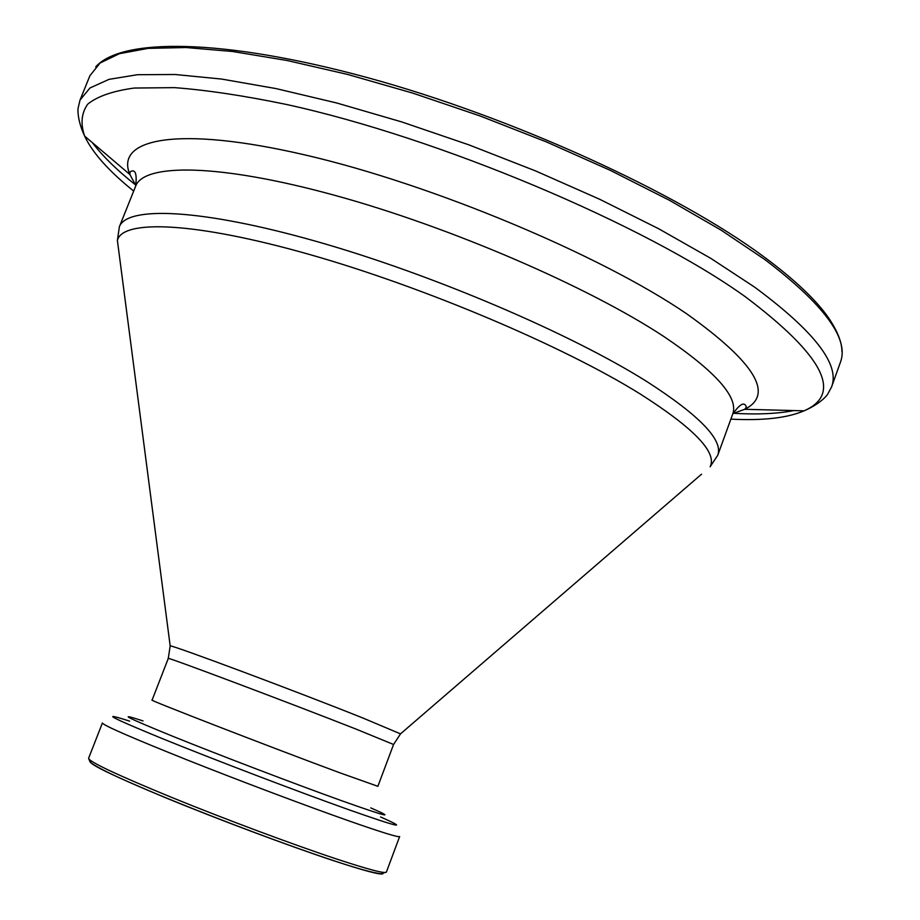 <?xml version="1.0" encoding="UTF-8"?>
<svg xmlns="http://www.w3.org/2000/svg" width="920" height="920" viewBox="0 0 920 920"><rect width="100%" height="100%" fill="white"/><g stroke="black" fill="none" stroke-linecap="round" stroke-linejoin="round"><path stroke-width="1.38" d="M91.482 761.196C85.02 762.197 109.204 774.168 164.024 797.088C216.936 818.938 288.155 845.641 333.293 860.591M88.584 758.344C89.493 761.956 117.461 775.088 172.5 797.744C225.308 819.271 292.548 844.364 335.915 858.785C368.448 869.515 385.273 873.942 386.4 872.068L399.648 836.533C398.808 837.637 382.272 832.554 350.014 821.272C307.004 806.161 239.97 780.931 187.093 759.908C131.951 737.84 103.718 725.546 102.384 723.028L88.584 758.344L90.091 762.001C91.195 763.266 98.946 768.844 127.822 781.609C178.963 804.367 276.322 841.754 333.787 860.694C356.879 868.411 372.6 872.769 380.937 873.758L386.4 872.068M129.662 721.165C99.165 711.321 109.917 717.082 161.908 738.449C213.681 759.494 298.448 791.809 349.186 809.864C399.153 827.436 409.618 829.805 380.558 816.971M143.014 720.923C115.92 712.045 125.971 717.22 173.167 736.46C219.972 755.355 295.895 784.3 341.711 800.745C387.009 816.822 396.692 819.214 370.76 807.886M393.565 744.487L356.19 729.157C288.351 702.42 162.564 655.144 168.28 658.456L152.087 700.097C145.601 698.706 271.193 747.396 339.744 772.765L377.878 786.312L393.565 744.487L400.51 733.872L701.557 474.168M170.2 646.288L170.177 645.909C171.718 644.793 296.332 691.334 362.744 717.956L400.51 733.872M118.852 251.654L117.392 240.43C122.291 219.374 194.12 221.674 309.166 254.38C423.936 286.936 563.695 346.288 640.205 393.978C694.025 428.248 717.335 452.513 710.125 466.773L717.738 455.285L732.665 414.218C743.59 398.383 745.867 405.386 746.35 407.203L744.786 409.296L732.929 413.528M168.28 658.456L170.177 645.909L117.392 240.43L119.37 226.791C126.753 205.919 200.767 208.529 316.514 241.454C432.009 274.24 571.113 333.73 647.335 381.869C699.936 415.782 723.407 440.254 717.738 455.285M119.37 226.791L135.619 186.231C143.865 163.208 218.649 163.449 334.512 195.258C450.121 226.906 588.627 286.833 664.01 336.628C716.013 371.749 738.898 397.612 732.665 414.218M135.884 185.541L129.869 174.489C114.666 138.713 177.272 125.269 304.842 154.905C431.997 184.242 600.519 254.886 686.711 313.812C755.067 362.572 774.421 394.404 744.786 409.296L804.08 410.826C787.255 418.025 762.852 420.796 730.882 419.129M133.688 191.084C108.732 171.017 92.379 152.685 84.64 136.091C80.373 123.797 81.385 113.16 87.699 104.178C97.29 96.359 112.815 90.976 134.262 88.044L174.616 87.641C206.908 90.114 244.076 95.691 286.097 104.385C438.932 137.678 644.931 224.744 744.958 296.481C823.481 355.603 843.192 393.714 804.08 410.826C818.19 404.811 826.183 396.865 827.712 394.116L831.553 386.998L840.397 362.33C849.482 338.985 824.205 304.658 764.554 259.336L721.154 230.184L669.3 200.215L610.466 170.441L546.56 141.979L479.849 115.874L412.769 93.115L347.76 74.474L287.097 60.501L232.691 51.508L186.024 47.529L148.085 48.369L119.416 53.693L100.096 62.997L89.895 75.739L80.04 100.027L89.965 87.975L109.031 79.35L137.471 74.704L175.202 74.508L221.708 79.074L276.011 88.584L336.616 102.959L401.614 121.888L468.763 144.808L535.589 170.924L599.668 199.272L658.708 228.769L710.792 258.359L754.457 287.017C814.545 331.441 840.247 364.768 831.553 386.998M136.034 185.311C117.173 170.361 102.614 156.147 92.368 142.646M793.96 410.561C777.342 413.781 757.033 414.69 733.033 413.264M333.523 860.66C363.906 870.654 380.362 875.035 382.892 873.793M135.619 186.231C138.034 167.141 131.675 170.844 130.088 171.879L129.869 174.489L84.64 136.091C78.131 122.21 77.475 110.963 78.165 107.893L80.04 100.027M95.726 66.861C121.164 37.996 221.433 37.938 367.172 77.544C512.302 117.116 677.361 192.694 763.657 256.611M764.439 257.186C794.489 279.519 815.764 299.609 828.276 317.434C837.395 330.763 841.961 342.228 841.961 351.82"/></g></svg>
